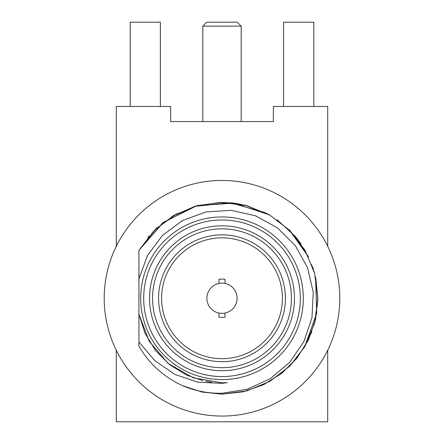 <?xml version="1.0" encoding="UTF-8"?>
<svg xmlns="http://www.w3.org/2000/svg" width="444" height="444" viewBox="0 0 444 444"><rect width="100%" height="100%" fill="white"/><g stroke="black" fill="none" stroke-linecap="round" stroke-linejoin="round"><path stroke-width="0.67" d="M222 393.251L222 394.161L201.909 392.035L182.712 385.747C195.288 391.025 208.386 393.523 222 393.251L247.097 389.271L270.202 378.754L289.616 362.448L303.907 341.536L311.999 317.565L313.253 292.33L307.564 267.743L295.349 245.693L277.533 227.911L255.505 215.79L231.002 210.317L205.983 211.949L182.473 220.574L162.415 235.498L147.48 255.505L138.939 278.926L138.939 314.174L149.234 341.358L168.115 363.447L193.368 377.844L222 382.839L227.239 382.673L222 383.339L197.896 382.201L174.908 374.425L154.773 360.656L138.939 341.947L138.939 346.192A95.898 95.898 0 0 0 182.712 385.747L201.909 392.035L222 394.161L243.345 391.758L263.625 384.659L281.812 373.226L296.997 358.025L308.419 339.832L315.506 319.547L317.898 298.196L315.479 276.851M222 379.587A81.324 81.324 0 0 0 292.424 257.603A81.324 81.324 0 0 0 151.576 257.603A81.324 81.324 0 0 0 222 379.587M222 383.339L222 382.839L224.22 382.806M225.696 382.756L227.239 382.673M265.062 212.582L230.375 202.736L194.5 206.393L162.515 223.049L138.939 250.338L138.939 282.351L138.939 250.333L138.939 282.351M138.939 341.947L138.939 314.174L145.027 333.3L155.45 350.455L169.625 364.668L186.746 375.141M186.963 375.236L202.858 380.641M205.689 381.252L211.827 382.223M222 376.568A78.299 78.299 0 0 0 289.81 259.113A78.299 78.299 0 0 0 154.19 259.113A78.299 78.299 0 0 0 222 376.568M303.99 348.002L311.904 331.629M314.419 272.672L313.93 270.973M157.104 227.661L156.554 228.172M177.417 213.359L155.555 229.115L138.939 250.338L163.27 222.455L196.353 205.861L233.25 203.03L268.47 214.38M316.666 313.592L315.567 277.25L317.898 298.551L315.44 319.846L308.314 340.06L296.875 358.186L281.696 373.321L263.531 384.704L243.301 391.769L222 394.161L243.701 391.675L264.274 384.343L282.662 372.538L297.896 356.887M308.475 256.804L289.216 229.87M269.131 214.752L245.532 205.3L220.274 202.381L195.138 206.205L171.895 216.5M304.695 346.825L316.727 313.209L315.629 277.517M290.176 230.825L288.839 229.498M301.054 243.984L300.86 243.695M269.952 215.218L266.361 213.248M247.968 205.949L235.364 203.302M267.432 213.814L232.367 202.93L195.782 206.022L163.037 222.633L138.939 250.338L154.173 230.469L174.037 215.223L197.164 205.639L221.983 202.37L246.803 205.628L269.935 215.207L289.799 230.447L305.045 250.311L314.63 273.443L317.898 298.263L314.63 323.082L305.05 346.215L289.81 366.078L269.946 381.318L246.82 390.898L222 394.161L243.134 391.808L263.231 384.848L281.302 373.632L296.453 358.702L307.947 340.809L315.207 320.818L317.887 299.722L315.851 278.549M308.497 256.86L295.277 236.402L277.328 219.941M269.364 214.879L267.499 213.847M308.425 256.704L295.06 236.147L276.923 219.652M269.136 214.752L233.816 203.097L196.72 205.761L163.425 222.339L138.939 250.338L154.173 230.469L174.031 215.223L197.158 205.639L221.978 202.37L246.803 205.628L269.93 215.207L289.799 230.447L305.045 250.311L314.63 273.443L317.898 298.263L314.63 323.082L305.05 346.215L289.81 366.072L269.946 381.318L246.82 390.898L222 394.161L246.82 390.898L269.946 381.318L289.81 366.072L305.05 346.215L314.63 323.082L317.898 298.263L314.63 273.443L305.045 250.311L289.799 230.447L269.93 215.207L246.803 205.628L221.978 202.37L197.158 205.639L174.031 215.223L154.173 230.469L138.939 250.338L154.173 230.469L174.031 215.223L197.164 205.639L221.983 202.37L246.803 205.628L269.93 215.207L289.799 230.447L305.045 250.311L314.63 273.443L317.898 298.263L314.63 323.082L305.05 346.215L289.81 366.078L269.946 381.318L246.82 390.898L222 394.161M313.458 269.43L312.448 266.406M311.866 264.791L311.694 264.33M300.649 243.395L295.643 236.841M235.181 203.28L221.495 202.37M148.929 236.158L147.885 237.407M222 370.718A72.45 72.45 0 0 0 284.743 262.038A72.45 72.45 0 0 0 159.257 262.038A72.45 72.45 0 0 0 222 370.718M222 367.693A69.431 69.431 0 0 0 282.129 263.553A69.431 69.431 0 0 0 161.871 263.553A69.431 69.431 0 0 0 222 367.693M222 416.061A117.793 117.793 0 0 0 324.015 239.366A117.793 117.793 0 0 0 119.985 239.366A117.793 117.793 0 0 0 222 416.061M222 361.694A63.431 63.431 0 0 0 276.928 266.55A63.431 63.431 0 0 0 167.072 266.55A63.431 63.431 0 0 0 222 361.694M116.284 350.233L116.284 421.8L327.716 421.8L327.716 350.233M116.284 246.298L116.284 106.471L170.651 106.471L170.651 121.573L273.349 121.573L273.349 106.471L327.716 106.471L327.716 246.298M222 358.674A60.406 60.406 0 0 0 274.314 268.059A60.406 60.406 0 0 0 169.686 268.059A60.406 60.406 0 0 0 222 358.674M170.651 121.573L273.349 121.573M160.384 106.471L160.384 22.2L130.181 22.2L130.181 106.471M313.819 106.471L313.819 22.2L283.616 22.2L283.616 106.471M225.019 313.064L225.019 317.205A19.181 19.181 0 0 1 218.981 317.205L218.981 313.064A15.102 15.102 0 0 0 237.102 298.263A15.102 15.102 0 0 0 218.981 283.466A15.102 15.102 0 0 0 218.981 313.064M218.981 283.466L218.981 279.326A19.181 19.181 0 0 1 225.019 279.326L225.019 283.466M241.181 121.573L241.181 26.124L202.819 26.124L202.819 121.573M241.181 26.124L237.251 22.2L206.749 22.2L202.819 26.124"/></g></svg>
